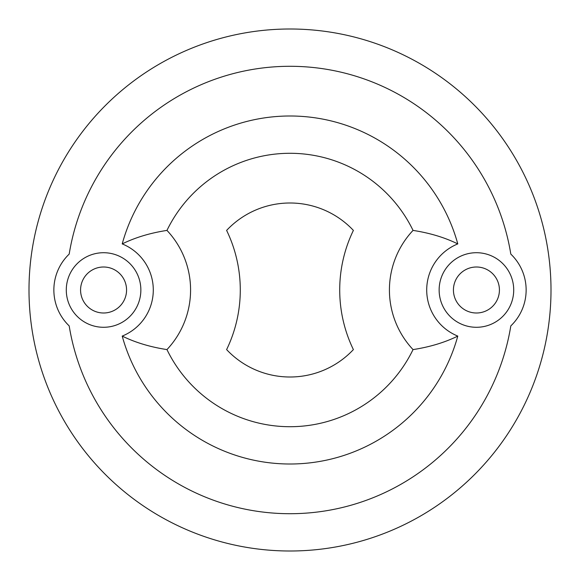 <?xml version="1.0" encoding="UTF-8"?>
<svg xmlns="http://www.w3.org/2000/svg" width="580" height="580" viewBox="0 0 580 580"><rect width="100%" height="100%" fill="white"/><g stroke="black" fill="none" stroke-linecap="round" stroke-linejoin="round"><path stroke-width="0.87" d="M353.387 349.595A87 87 0 0 1 226.613 349.595A136.713 136.713 0 0 0 226.613 230.405A87 87 0 0 1 353.387 230.405A136.713 136.713 0 0 0 353.387 349.595M439.14 290A37.287 37.287 0 0 1 495.073 257.708A37.287 37.287 0 0 1 495.073 322.291A37.287 37.287 0 0 1 439.14 290M499.423 290A22.99 22.99 0 0 0 464.935 270.084A22.99 22.99 0 0 0 464.935 309.916A22.99 22.99 0 0 0 499.423 290M66.287 290A37.287 37.287 0 0 1 122.213 257.708A37.287 37.287 0 0 1 122.213 322.291A37.287 37.287 0 0 1 66.287 290M126.563 290A22.99 22.99 0 0 0 92.075 270.084A22.99 22.99 0 0 0 92.075 309.916A22.99 22.99 0 0 0 126.563 290M69.187 254.098A49.713 49.713 0 0 0 69.187 325.902A223.713 223.713 0 0 0 510.813 325.902A49.713 49.713 0 0 0 510.813 254.098A223.713 223.713 0 0 0 69.187 254.098M413.04 349.595A136.713 136.713 0 0 1 166.96 349.595A87 87 0 0 0 166.96 230.405A136.713 136.713 0 0 1 413.04 230.405A87 87 0 0 0 413.04 349.595C429.845 346.992 444.759 342.49 457.787 336.088A174 174 0 0 1 122.213 336.088A49.713 49.713 0 0 0 122.213 243.912A174 174 0 0 1 457.787 243.912A49.713 49.713 0 0 0 457.787 336.088M166.96 349.595C150.155 346.992 135.242 342.49 122.213 336.088M166.96 230.405C150.155 233.008 135.242 237.51 122.213 243.912M413.04 230.405C429.845 233.008 444.759 237.51 457.787 243.912M551 290A261 261 0 0 0 290 29A261 261 0 0 0 29 290A261 261 0 0 0 290 551A261 261 0 0 0 551 290"/></g></svg>
